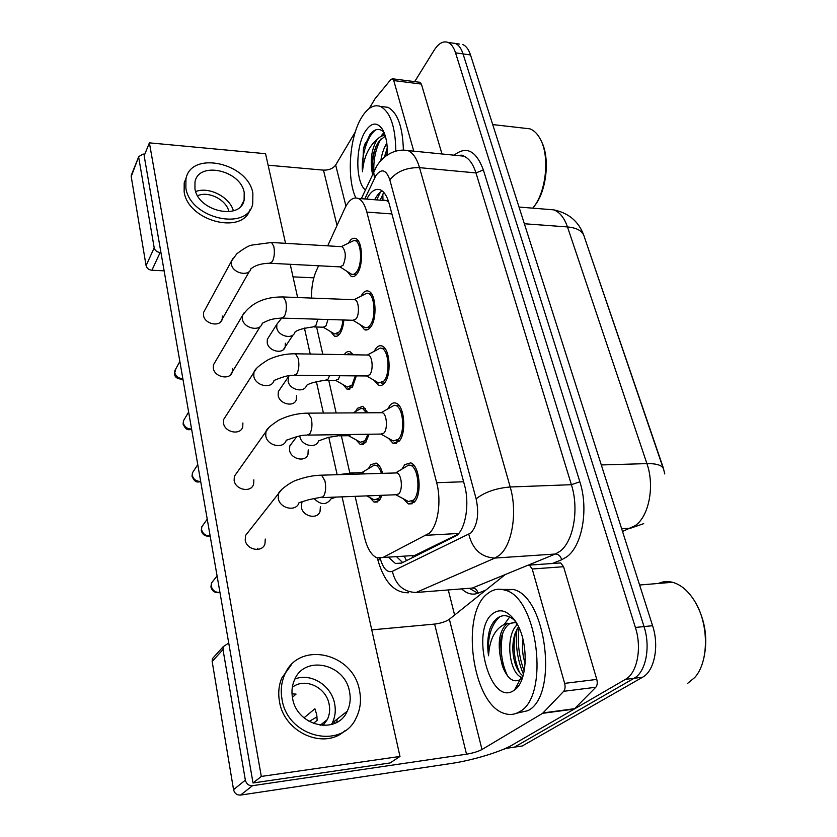 <?xml version="1.0" encoding="UTF-8"?>
<svg xmlns="http://www.w3.org/2000/svg" width="837" height="837" viewBox="0 0 837 837"><rect width="100%" height="100%" fill="white"/><g stroke="black" fill="none" stroke-linecap="round" stroke-linejoin="round"><path stroke-width="1.26" d="M343.84 319.996C343.348 325.949 342.009 330.531 339.832 333.754C338.117 336.076 336.328 336.892 334.465 336.181L330.615 331.588M356.353 375.865L352.419 387.123L347.104 389.257L343.044 384.581M344.269 354.637L344.635 354.114C346.351 351.833 348.182 351.059 350.128 351.77L353.287 354.783M369.159 434.236L365.528 442.689L360.297 444.52L356.007 439.781M355.558 411.511L357.42 408.32L362.85 406.29L367.882 412.798M382.132 495.295L379.192 500.599L374.076 502.137L369.535 497.314M368.521 468.49L370.739 464.776L376.064 463.049C378.879 464.284 381.065 467.716 382.603 473.344M348.485 243.148L349.364 241.642C351.331 238.723 353.402 237.677 355.589 238.503C362.547 240.564 363.739 264.984 357.263 273.5C355.327 276.231 353.319 277.204 351.226 276.409L347.219 271.481M361.071 296.131L362.348 293.965C364.304 291.276 366.376 290.334 368.562 291.161C375.991 293.327 377.456 318.866 370.582 327.152C368.657 329.663 366.658 330.521 364.566 329.726L360.318 324.714M374.17 351.352L375.876 348.474C377.811 346.026 379.872 345.2 382.049 346.016C390 348.286 391.768 375.081 384.465 383.074C382.561 385.355 380.573 386.098 378.502 385.313L373.993 380.218M387.803 408.937L389.979 405.328C391.883 403.11 393.924 402.398 396.089 403.204C404.585 405.589 406.73 433.765 398.946 441.434L393.066 443.328L388.295 438.149M402.168 468.73L404.71 464.65L410.705 462.871C419.797 465.362 422.382 495.096 414.064 502.367L408.32 503.937L403.267 498.664M355.139 496.341L364.398 536.988C367.15 548.35 371.335 555.308 376.964 557.85L382.938 557.494L429.35 533.179C438.023 525.563 441.664 501.06 436.673 482.698L366.847 212.085C364.848 204.699 361.992 200.148 358.278 198.442C353.287 196.726 348.809 200.033 344.834 208.361L327.706 245.837M664.798 473.972L663.092 467.234L585.199 239.466M388.18 200.441L386.736 200.734L388.65 201.874M407.661 555.925L414.639 555.475L458.184 534.121M386.736 200.734L384.277 200.158M316.585 327.016L322.789 354.26M328.721 380.301L336.16 412.986M341.36 435.805L349.835 473.01M318.604 265.768L316.271 270.853C312.986 278.439 311.385 287.499 311.49 298.066M519.076 627.97C517.224 642.628 518.94 657.003 524.224 671.086M459.304 44.047L455.401 43.472C458.686 44.884 461.239 48.368 463.049 53.903L644.019 626.578C650.809 647.011 645.85 672.132 634.059 678.284L514.441 747.138L507.599 748.152M462.809 44.56C466.125 45.972 468.689 49.435 470.509 54.97L652.588 625.71C659.42 646.059 654.429 671.075 642.575 677.227L522.246 745.987L515.351 747.002M388.358 557.149L395.43 563.479L401.404 563.144L456.897 535.418C465.906 527.844 469.672 503.372 464.493 485.031L389.048 203.255C387.018 196.015 384.12 191.547 380.343 189.842C375.363 188.147 370.833 191.234 366.763 199.112M523.491 674.34C517.402 659.933 515.215 644.877 516.952 629.162C515.215 644.877 517.402 659.933 523.491 674.34M414.681 81.628L434.1 50.293C438.536 43.378 443.15 40.741 447.941 42.384C451.206 43.796 453.748 47.28 455.537 52.836L635.377 627.457C642.136 647.984 637.198 673.189 625.469 679.351L506.584 748.299L502.911 749.513M454.617 615.049L448.276 589.949M447.941 42.384L455.401 43.472C458.686 44.884 461.239 48.368 463.049 53.903L644.019 626.578C650.809 647.011 645.85 672.132 634.059 678.284L514.441 747.138L522.246 745.987M374.694 199.74C376.891 195.387 379.391 192.447 382.185 190.92M402.66 562.537L396.476 556.636M396.1 494.887L408.425 501.52L413.509 500.118C420.833 493.673 418.552 467.496 410.528 465.288L408.791 464.985L404.763 467.412M322.266 497.617L395.713 494.761L398.747 493.903C403.057 489.98 401.708 474.265 396.958 472.915L394.991 472.968M366.794 495.891L374.16 499.835L378.69 498.475L380.668 495.347M381.4 473.376C380.029 469.002 378.198 466.324 375.918 465.351L374.432 465.09L371 467.14M364.472 473.888L362.913 472.612L361.228 472.654M381.107 434.162L393.212 440.963L398.412 439.279C405.275 432.488 403.371 407.671 395.88 405.558L394.258 405.275L390.523 407.389M308.455 435.104L380.825 434.068L383.921 433.032C387.96 428.9 386.84 414.001 382.404 412.714L380.636 412.725M366.784 376.022L378.68 383.001L383.953 381.023C390.387 373.94 388.818 350.337 381.808 348.328L380.312 348.046L376.87 349.897M295.262 375.332L366.596 375.959L369.734 374.735C373.522 370.435 372.591 356.269 368.447 355.045L366.857 355.024M353.078 320.32L364.775 327.455C366.616 328.156 368.395 327.403 370.09 325.174C376.148 317.851 374.861 295.346 368.301 293.431L366.909 293.159L363.75 294.77M282.665 318.112L352.963 320.278L356.133 318.876C359.701 314.419 358.927 300.922 355.055 299.761L353.632 299.698M339.958 266.888L351.456 274.18C353.308 274.881 355.087 274.023 356.792 271.606C362.505 264.073 361.448 242.563 355.306 240.732L354.02 240.481L351.132 241.872M270.613 263.289L339.906 266.867L343.086 265.287C346.277 257.357 345.974 251.163 342.187 246.706L340.921 246.622M348.694 435.795L360.423 442.271L365.047 440.649L367.987 434.246M366.48 412.808L362.672 408.54L361.281 408.289L358.09 410.088M339.54 435.836L348.433 435.7L351.352 434.487M335.731 380.416L347.261 387.05L351.958 385.156L355.327 375.855M351.153 354.752L348.631 353.737L346.361 354.668M326.66 380.291L335.543 380.354L338.336 379.192L339.885 375.719M323.302 327.246L334.643 334.015L339.383 331.86C341.276 329.077 342.448 325.112 342.898 319.964M314.325 326.953L323.176 327.194L326.001 325.875L327.989 319.504M334.842 720.939L334.518 723.44M345.932 713.574L346.089 712.099L345.932 713.574M559.325 562.977L560.706 562.935L563.573 566.712L532.217 568.993L564.64 683.369L596.781 679.414C597.618 682.804 597.294 685.409 595.808 687.25L574.213 709.075L512.056 745.118C500.62 751.898 472.267 760.404 451.091 763.49L240.554 795.087C236.892 795.244 234.559 793.434 233.554 789.657L245.356 780.136C246.392 783.987 248.777 785.838 252.512 785.692L466.512 754.2C472.978 753.101 478.136 751.542 481.986 749.513L542.617 713.323L563.699 691.299C565.153 689.447 565.467 686.8 564.64 683.369M563.573 566.712L596.781 679.414M228.742 643.057L223.238 646.645L222.998 649.564L212.159 661.492L233.554 789.657M212.159 661.492L212.41 658.635L215.088 655.664M222.998 649.564L245.356 780.136M371.754 629.874L434.644 624.078C440.9 623.293 445.818 621.682 449.375 619.244L505.276 574.538L528.074 565.184L560.706 562.935M532.217 568.993L529.423 565.153M419.599 82.256L421.388 84.087L393.756 80.561L413.771 151.152M421.388 84.087L441.978 153.966M313.812 277.832L293.023 276.859M164.125 270.822L151.905 270.257C148.777 269.849 146.831 268.311 146.077 265.653L154.196 247.836C154.971 250.525 156.948 252.094 160.129 252.523L160.955 252.575M144.78 154.228L143.075 154.071L138.764 156.592L131.21 176.544L146.077 265.653M131.21 176.544L131.608 174.441M138.764 157.722L154.196 247.836M268.122 165.203L323.469 170.131C328.962 170.256 333.021 168.551 335.668 165.025L355.296 131.953M393.756 80.561L392.553 78.793L390.9 79.473L375.081 98.693L369.232 108.475M487.94 593.37C493.119 589.3 498.768 588.233 504.899 590.158C537.574 596.844 550.202 696.698 519.421 711.795C514.828 714.568 510.005 715.185 504.973 713.647C472.068 705.319 459.775 612.768 487.94 593.37M502.064 589.447L513.28 589.478C546.184 596.122 558.886 695.589 527.896 710.676L516.607 713.229M658.447 583.452C662.873 581.443 667.549 581.045 672.477 582.28C680.826 584.55 688.202 590.817 694.616 601.081C709.023 623.691 709.044 662.057 694.658 677.604L687.313 683.63M695.38 602.389C705.329 620.196 708.102 638.955 703.718 658.677M518.469 626.693L514.964 633.829C512.066 643.475 512.139 653.415 515.173 663.647C517.14 669.527 519.767 673.639 523.041 675.951M517.339 624.507C504.397 636.141 509.513 673.754 521.577 677.29L522.529 677.572M523.02 639.416C521.859 647.681 522.581 655.737 525.186 663.574M515.77 621.849L509.817 623.596C506.72 625.637 504.209 629.183 502.294 634.258C499.888 641.362 499.27 649.083 500.432 657.422L502.462 666.137C507.138 678.19 512.83 682.804 519.526 679.958L522.707 677.049M500.432 657.422C497.628 641.791 499.72 630.606 506.699 623.889L516.136 622.425M516.492 623.01L515.058 622.529M513.772 690.515C489.676 707.265 469.756 628.807 493.244 613.301C500.212 608.457 507.306 610.686 514.514 619.987C528.681 638.097 528.702 680.91 514.556 689.96L513.772 690.515M515.215 620.991C509.451 615.467 503.853 614.264 498.444 617.392C494.981 619.589 492.187 623.303 490.053 628.535L489.938 628.807C487.563 636.863 487.092 645.85 488.546 655.769C489.635 638.6 495.525 627.855 506.218 623.523L507.756 623.22M515.613 632.061C512.704 646.216 514.023 659.702 519.578 672.509M502.911 632.667C499.679 648.298 501.258 662.758 507.651 676.055M516.732 685.89L518.051 686.413M499.93 616.607C491.016 624.632 487.218 637.679 488.546 655.769M516.942 623.785L515.937 626.076M520.08 676.537L521.943 679.194M509.691 616.953L504.502 624.099M516.356 686.591L517.653 686.915M355.819 197.909C346.539 178.365 349.322 137.456 361.479 117.672C367.433 107.889 373.752 104.144 380.437 106.445C390.345 111.834 395.462 126.722 395.817 151.089M382.467 106.676L387.866 107.303C397.512 112.409 402.681 126.596 403.371 149.875M524.297 128.197L529.884 128.835C533.954 130.31 537.406 133.69 540.242 138.984C550.097 156.299 546.122 192.782 532.96 207.869L532.719 208.151M541.361 141.296C550.359 158.015 546.519 191.955 534.194 206.268M387.28 147.971L384.319 157.272M386.82 143.242C383.796 148.076 381.798 153.893 380.835 160.694M385.334 136.138L379.161 140.961C373.386 150.095 371.032 160.39 372.088 171.857L372.549 174.64M372.088 171.857C370.132 160.223 371.586 149.802 376.462 140.606L377.194 139.497C379.705 136.619 382.363 135.332 385.187 135.646M365.403 189.999C355.411 182.257 355.286 146.998 365.173 131.587C371.178 122.464 376.901 121.647 382.342 129.139C385.93 135.238 387.604 143.838 387.385 154.95M383.953 132.267C379.454 127.904 374.819 128.616 370.048 134.391L363.457 148.505L362.484 171.794C363.603 158.172 368.123 147.668 376.064 140.281L377.194 139.497M387.426 151.989L386.568 155.515M384.518 133.679L382.854 135.73M380.709 139.12C375.625 149.122 373.344 159.898 373.867 171.439M376.033 129.756C367.37 135.05 360.977 156.686 362.484 171.794M386.945 148.766L384.874 156.812M384.068 132.518L381.62 135.312M375.834 146.82C372.779 156.352 371.733 165.538 372.674 174.368M365.361 142.907L363.457 148.505M269.085 336.516L267.338 339.278L267.212 342.814C268.551 351.373 283.251 354.637 285.197 346.863L285.333 343.201M280.447 388.494L278.323 391.58L278.156 395.482C279.537 404.271 294.195 407.493 296.361 399.552L296.549 395.503M292.364 442.522L289.769 445.964L289.539 450.285C290.962 459.293 305.568 462.495 307.974 454.397L308.225 449.908M205.044 309.721L203.579 312.421L203.506 315.434C204.678 324.317 220.539 327.424 222.203 319.169L222.286 316.02M215.214 361.835L213.414 364.89L213.299 368.228C214.523 377.361 230.405 380.396 232.267 371.921L232.393 368.437M225.875 416.031L223.657 419.473L223.5 423.177C224.766 432.572 240.637 435.554 242.73 426.86L242.908 422.999M237.101 472.413L234.35 476.305L234.13 480.428C235.438 490.084 251.267 493.024 253.621 484.131L253.862 479.821M301.895 502.085L301.393 507.358C302.858 516.575 317.359 519.787 320.037 511.543L320.383 506.552M257.838 549.438L257.691 548.298M248.945 531.139L245.513 535.513L245.22 540.137C246.559 550.035 262.305 552.964 264.952 543.893L265.277 539.059M285.543 243.326L265.559 153.705L149.394 142.855L261.311 776.433L399.981 756.449L342.082 496.843M337.144 474.705L328.795 437.27M323.396 413.059L316.376 381.557M310.234 354.051L304.438 328.073M297.627 297.522L290.219 264.304M149.394 142.855L144.152 155.776L253.025 782.982L390.126 762.936L399.981 756.449M261.311 776.433L253.025 782.982M292.552 698.1C296.664 726.265 337.018 735.493 347.261 711.178C350.169 705.089 350.912 698.529 349.489 691.508C344.854 663.333 304.03 654.628 294.289 680.376C291.977 685.89 291.391 691.801 292.552 698.1M331.431 724.549L332.31 722.927C335.198 716.943 335.961 710.508 334.612 703.624C331.337 685.357 310.736 672.54 294.896 679.037M313.3 723.482L317.171 720.354L316.71 714.474L314.879 708.782L304.009 717.832M322.936 725.553L327.33 719.569C329.59 714.829 330.186 709.724 329.129 704.283C326.252 687.177 304.71 677.175 292.312 687.355M291.485 664.599L281.766 678.043C278.763 685.377 278.01 693.224 279.495 701.584C284.057 732.532 324.055 750.13 344.75 730.847M359.481 690.358C353.057 652.033 297.407 640.305 284.277 675.689C281.274 683.055 280.521 690.923 282.027 699.313C287.489 737.617 342.26 750.308 356.321 717.571C360.423 709.148 361.469 700.077 359.481 690.358M322.852 725.553L322.883 723.116M309.083 721.442L317.066 716.89M336.746 722.341L337.196 719.088M292.406 697.336L296.057 694.103L292.019 693.883M194.948 188.743C198.055 211.28 240.365 220.738 244.111 200.179L244.205 192.583C240.805 170.298 198.641 160.809 194.99 181.974L194.948 188.743M186.473 177.088L184.203 182.832L184.14 191.83C188.011 221.052 242.123 235.092 250.043 209.689M252.879 193.263C248.181 163.016 190.878 150.085 185.94 179.034L185.877 188.043C190.041 218.75 247.626 231.598 252.743 203.789L252.879 193.263M228.951 211.751C226.649 199.949 208.444 190.595 197.626 195.753M233.387 210.819C229.725 196.988 208.968 186.306 195.691 191.547M458.739 533.462L426.452 535.261M383.545 192.144L382.844 194.561L382.98 200.325M412.568 556.176L412.39 555.622M404.198 556.145L406.51 560.654M463.625 481.767L436.673 482.698M414.639 555.475L382.938 557.494M391.904 213.937L366.847 212.085M622.529 531.474L635.346 525.552C649.031 516.147 654.837 485.952 646.917 463.614C657.191 463.468 662.778 465.477 663.668 469.62M643.705 523.648L630.784 528.137L621.629 528.66M663.166 468.165L584.31 236.861C582.845 231.169 577.237 227.863 567.486 226.942C564.274 217.766 559.671 212.075 553.696 209.846L547.105 209.313M601.301 464.943L646.917 463.614L567.486 226.942L524.36 223.751M470.509 54.97L455.537 52.836M652.588 625.71L635.377 627.457M642.575 677.227L625.469 679.351M380.186 558.31C383.116 568.595 387.165 572.937 392.354 571.336L470.886 532.97C477.519 525.238 479.266 513.866 476.127 498.842L389.822 179.892C386.223 169.618 381.599 168.143 375.97 175.467L364.765 198.955M401.865 150.137L407.964 150.576C412.955 152.773 416.816 158.465 419.525 167.651L510.193 486.988C517.705 512.024 512.192 545.442 499.25 555.36L494.949 558.059L555.381 554.021L559.901 551.363C573.491 541.633 579.277 509.074 571.399 484.696L475.971 172.924C473.114 163.937 469.034 158.35 463.761 156.153L457.881 155.556M454.135 155.19C466.335 145.648 476.075 150.555 483.357 169.921L579.853 481.788L571.399 484.696L510.193 486.988C495.975 488.191 484.623 492.146 476.127 498.842M375.604 168.237L373.71 172.15L374.526 178.124M579.853 481.788C588.829 509.231 582.207 545.986 566.795 556.814L561.669 559.765L552.242 563.531M485.638 590.169L478.053 593.203C472.466 595.274 467.004 593.841 461.668 588.892M506.584 748.299L514.441 747.138M477.99 593.234L469.222 588.296M461.637 155.933L462.327 155.337M468.804 534.393C472.706 549.522 481.421 557.411 494.949 558.059L416.094 592.481L472.33 588.055L505.056 574.642M465.267 588.61L472.33 588.055C475.301 588.16 477.216 589.876 478.053 593.203M528.314 565.111L555.381 554.021C558.572 554.178 560.675 556.092 561.669 559.765M389.822 179.892C396.665 171.47 406.573 167.39 419.525 167.651L475.971 172.924L483.357 169.921M379.349 558.331L378.345 561.878M392.354 571.336C395.671 585.011 403.58 592.062 416.094 592.481M376.713 199.897L380.458 192.071M219.943 592.376C215.423 592.627 212.525 590.566 211.248 586.182L211.499 582.991L213.895 579.957M210.966 587.176L211.248 586.182M299.06 502.66L309.188 499.595L323.218 496.812C325.687 492.993 326.263 487.678 324.934 480.867L321.575 475.175L319.776 475.228M299.05 502.639C296.403 512.077 279.83 508.77 278.271 498.413L278.512 493.579L282.153 489.017M353.863 474.202L352.325 472.915L350.661 472.968M336.286 497.073L331.096 498.789C326.472 505.297 320.759 505.203 313.969 498.507M210.118 535.795C205.672 535.952 202.836 533.922 201.591 529.706L201.78 526.839L203.715 524.129M201.33 530.784L201.591 529.706M268.886 427.592L265.936 431.672L265.768 435.972C267.275 446.048 283.931 449.375 286.264 440.157C287.028 440.45 298.976 434.748 306.813 435.125L309.648 434.058C312.002 430.082 312.557 424.819 311.291 418.301L308.257 413.143L306.624 413.154M200.681 481.39C196.297 481.453 193.504 479.455 192.301 475.385L192.447 472.811L194.006 470.404M192.071 476.535L192.301 475.385M256.31 368.772L253.925 372.402L253.82 376.242C255.275 386.024 271.941 389.414 274.013 380.427C273.825 380.804 285.689 374.777 293.797 375.311L296.664 374.055C298.924 369.923 299.447 364.733 298.234 358.477L295.492 353.8L294.038 353.769M191.589 429.015C187.279 429.004 184.538 427.027 183.366 423.103L183.47 420.781L184.747 418.636M183.146 424.328L183.366 423.103M244.373 312.4L242.437 315.622L242.374 319.064C243.776 328.554 260.443 332.017 262.274 323.27L266.009 321.439C268.154 320.676 270.069 318.845 281.358 318.07L284.245 316.616C286.4 312.358 286.903 307.221 285.752 301.215L283.251 296.968L281.954 296.915M182.832 378.575C178.584 378.481 175.896 376.535 174.755 372.747L175.875 368.74M174.556 374.034L174.755 372.747M233.021 258.319L231.441 261.154L231.399 264.272C232.749 273.469 249.384 277.005 251.006 268.51C251.142 269.305 254.961 263.613 269.441 263.236L272.339 261.594C274.41 257.21 274.892 252.136 273.783 246.371L271.512 242.489L270.361 242.427M299.761 435.972L299.876 436.621C301.362 445.744 316.187 449.061 318.594 440.879L328.219 437.427L338.022 435.857L340.9 434.633M288.911 375.708L288.085 381.117C289.518 390.011 304.406 393.359 306.562 385.334C309.68 383.231 315.926 381.546 325.29 380.28L328.052 379.109L329.579 375.625M267.338 339.278L276.859 324.254L276.754 327.822C278.146 336.474 293.055 339.853 295.001 332.017C297.48 329.883 303.507 328.177 313.09 326.922L315.873 325.593L317.84 319.19M434.644 624.078L466.512 754.2M449.375 619.244L481.986 749.513M574.213 709.075L542.617 713.323M252.512 785.692L240.554 795.087M543.129 712.904L574.747 708.657M595.808 687.25L563.699 691.299M323.469 170.131L337.018 225.456M335.668 165.025L345.953 206.101M160.129 252.523L151.905 270.257M334.465 336.181L336.872 336.244M347.104 389.257L349.782 389.268M360.297 444.52L363.268 444.468M374.076 502.137L377.351 502.001M351.226 276.409L353.695 276.524M364.566 329.726L367.338 329.799M378.502 385.313L381.599 385.334M393.066 443.328L396.529 443.265M408.32 503.937L412.16 503.769M383.796 192.416L380.155 200.169M386.621 200.681L358.278 198.442M519.034 207.053L553.696 209.846C568.522 212.933 578.524 221.313 583.682 234.977M457.672 155.536C461.804 154.939 463.834 155.148 463.761 156.153L407.964 150.576C393.181 147.856 380.594 158.214 375.939 167.641L361.354 198.683M377.456 558.017L378.167 561.083C384.612 582.5 394.771 593.067 408.634 592.774M401.561 563.071L395.43 563.479M219.974 592.554C215.119 593.213 212.106 591.341 210.924 586.936L211.499 582.991L217.086 575.929M410.528 465.288L413.771 465.194M395.953 472.727L408.791 464.985M396.958 472.915L321.575 475.175C313.613 475.353 305.631 476.902 297.606 479.81C291.286 481.265 278.794 490.806 278.512 493.579L245.513 535.513M411.804 501.373L415.026 501.237M375.918 465.351L378.899 465.267M362.055 472.455L374.432 465.09M362.913 472.612L352.325 472.915L338.608 474.663M302.188 501.959L301.707 502.545M377.048 499.72L380.008 499.595M210.171 536.078C205.379 536.674 202.418 534.822 201.288 530.512L201.78 526.839L207.241 519.181M395.88 405.558L399.061 405.547M381.473 412.536L394.258 405.275M382.404 412.714L308.257 413.143C297.962 413.185 288.116 415.539 278.721 420.205C270.613 425.468 266.354 429.287 265.936 431.672L234.35 476.305M396.257 440.911L399.416 440.858M200.744 481.767C197.229 481.924 195.283 483.378 192.018 476.253L192.447 472.811L197.762 464.598M381.808 348.328L384.926 348.391M367.589 354.878L380.312 348.046M368.447 355.045L295.492 353.8C286.181 353.622 277.152 355.558 268.384 359.617C259.282 365.204 254.469 369.462 253.925 372.402L223.657 419.473M381.41 383.022L384.497 383.043M191.673 429.496C188.315 429.611 186.431 431.16 183.104 424.024L183.47 420.781L188.639 412.055M368.301 293.431L371.335 293.557M354.26 299.594L366.909 293.159M355.055 299.761L283.251 296.968C264.68 296.685 251.079 302.91 242.437 315.622L213.414 364.89M367.213 327.529L370.226 327.612M260.328 326.42L230.374 374.997M182.937 379.161C177.496 379.182 174.692 377.372 174.504 373.71L174.839 370.645L179.861 361.458M355.306 240.732L358.267 240.92M341.454 246.549L354.02 240.481M342.187 246.706L271.512 242.489L251.822 245.095C248.987 245.503 243.985 248.39 236.829 253.778L231.441 261.154L203.579 312.421M353.632 274.285L356.562 274.431M249.416 271.303L220.654 321.9M362.672 408.54L365.591 408.519M353.109 412.882L361.281 408.289M296.79 436.642L289.769 445.964M363.038 442.229L365.936 442.177M349.929 353.978L352.785 354.03M346.874 354.679L348.631 353.737M289.183 375.677L278.323 391.58M349.615 387.06L352.461 387.071M336.767 334.078L339.529 334.141M276.859 324.254L281.65 318.175M293.149 334.821L283.356 349.646M223.238 646.645L212.41 658.635M138.764 156.592L131.21 175.425M392.553 78.793L420.153 82.329M504.899 590.158L513.28 589.478M639.604 585.011L672.477 582.28M521.577 677.29L522.665 677.164M520.091 679.602L514.556 689.96M380.437 106.445L387.866 107.303M492.721 124.577L529.884 128.835M332.31 722.927L347.261 711.178M320.152 725.302L327.33 719.569M281.766 678.043L284.277 675.689M241.14 205.85L244.111 200.179M184.203 182.832L185.94 179.034"/></g></svg>
